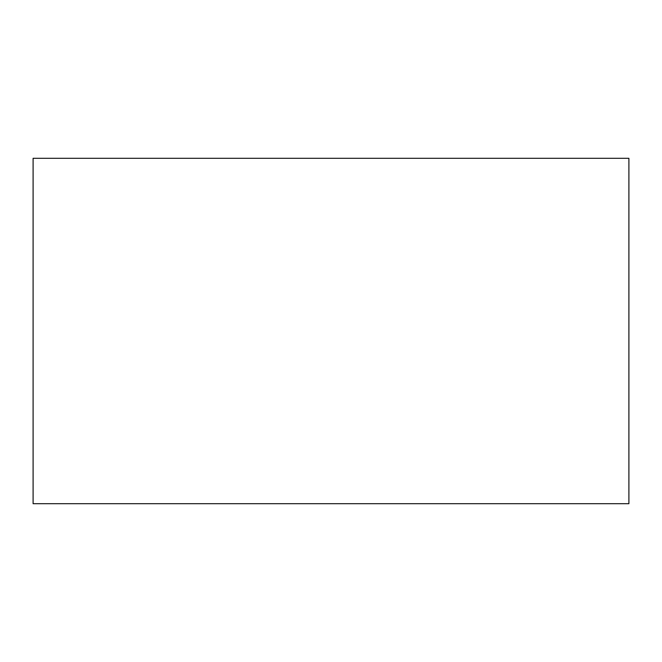 <?xml version="1.0" encoding="UTF-8"?>
<svg xmlns="http://www.w3.org/2000/svg" width="662" height="662" viewBox="0 0 662 662"><rect width="100%" height="100%" fill="white"/><g stroke="black" fill="none" stroke-linecap="round" stroke-linejoin="round"><path stroke-width="0.5" stroke-dasharray="3.31 2.48" d="M33.1 158.301L33.1 503.699L628.9 503.699L628.9 158.301L33.1 158.301"/><path stroke-width="0.99" d="M33.1 158.301L33.1 503.699L628.9 503.699L628.9 158.301L33.1 158.301"/></g></svg>
